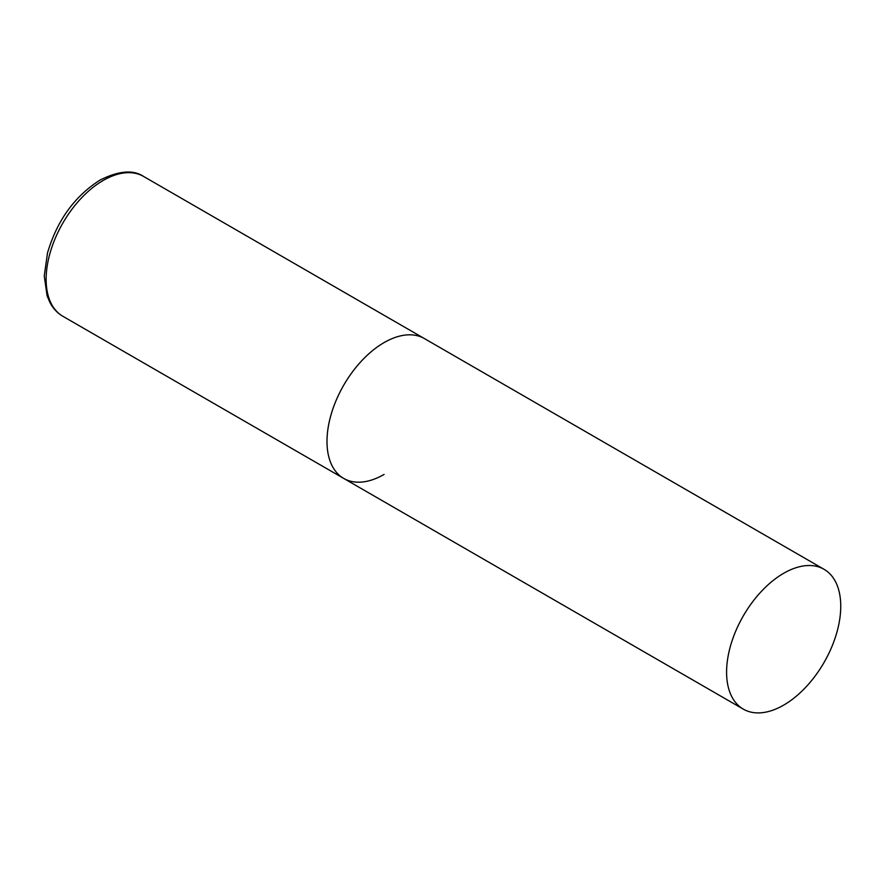 <?xml version="1.0" encoding="UTF-8"?>
<svg xmlns="http://www.w3.org/2000/svg" width="885" height="885" viewBox="0 0 885 885"><rect width="100%" height="100%" fill="white"/><g stroke="black" fill="none" stroke-linecap="round" stroke-linejoin="round"><path stroke-width="1.33" d="M384.079 474.426A80.734 46.606 -60 0 1 343.712 478.42A80.734 46.606 -60 0 1 331.333 413.738A80.734 46.606 -60 0 1 384.079 342.595A80.734 46.606 -60 0 1 424.446 338.59A80.734 46.606 120 0 0 362.231 360.228A80.734 46.606 120 0 0 326.996 441.471A80.734 46.606 120 0 0 343.712 478.42L62.857 316.277A80.734 46.606 -60 0 1 50.478 251.583A80.734 46.606 -60 0 1 103.224 180.44A80.734 46.606 -60 0 1 143.591 176.447C133.181 169.5 118.645 170.728 99.994 180.12C74.539 196.304 57.038 220.586 47.491 252.988L44.25 275.954L47.115 295.878L49.991 302.626C53.144 308.555 57.437 313.102 62.857 316.277M840.75 606.247A80.734 46.606 120 0 0 824.035 569.298A80.734 46.606 120 0 0 761.819 590.926A80.734 46.606 120 0 0 726.585 672.169A80.734 46.606 120 0 0 743.3 709.128A80.734 46.606 120 0 0 805.516 687.49A80.734 46.606 120 0 0 840.75 606.247M824.035 569.298L143.591 176.447M343.712 478.42L743.3 709.128"/></g></svg>
